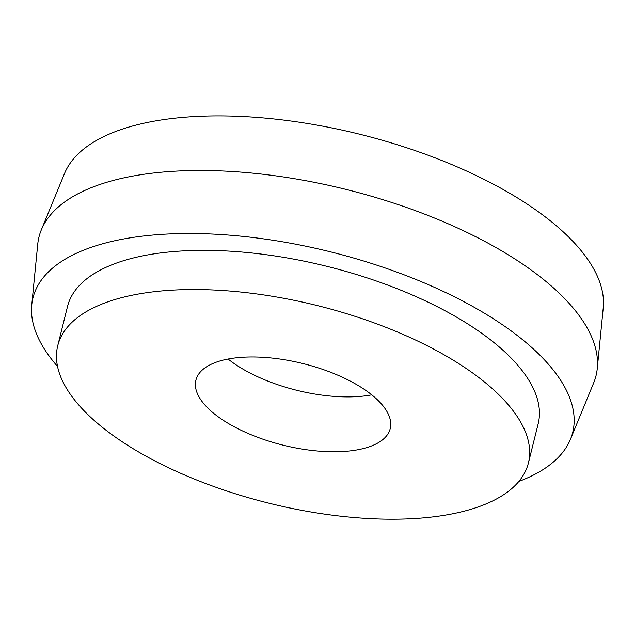 <?xml version="1.0" encoding="UTF-8"?>
<svg xmlns="http://www.w3.org/2000/svg" width="635" height="635" viewBox="0 0 635 635"><rect width="100%" height="100%" fill="white"/><g stroke="black" fill="none" stroke-linecap="round" stroke-linejoin="round"><path stroke-width="0.95" d="M213.027 363.434A100.124 41.997 -166 0 0 195.913 380.151A100.124 41.997 -166 0 0 258.905 437.761A100.124 41.997 -166 0 0 373.11 445.318A100.124 41.997 -166 0 0 390.223 428.593A100.124 41.997 -166 0 0 327.231 370.983A100.124 41.997 -166 0 0 213.027 363.434M228.076 359.029A100.124 41.997 -166 0 0 371.737 394.843M518.843 481.449A278.13 116.657 -166 0 0 525.185 478.901A278.13 116.657 -166 0 0 570.452 439.309L593.677 382.889A287.028 120.396 -166 0 0 597.265 368.49L603.25 307.769A278.13 116.657 -166 0 0 419.171 152.011A278.13 116.657 -166 0 0 109.815 133.858A278.13 116.657 -166 0 0 64.548 173.458L41.323 229.878A287.028 120.396 -166 0 0 37.735 244.277L31.75 304.99A278.13 116.657 -166 0 0 57.539 366.435M597.265 368.49A287.028 120.396 -166 0 0 407.297 207.74A287.028 120.396 -166 0 0 88.035 189.016A287.028 120.396 -166 0 0 41.323 229.878M570.452 439.309A278.13 116.657 -166 0 0 405.519 275.36A278.13 116.657 -166 0 0 80.494 251.452A278.13 116.657 -166 0 0 31.75 304.99M528.391 463.042L538.163 423.847A242.522 101.727 -166 0 0 385.588 284.305A242.522 101.727 -166 0 0 108.958 266.009A242.522 101.727 -166 0 0 67.516 306.507L57.745 345.702A242.522 101.727 -166 0 0 210.32 485.243A242.522 101.727 -166 0 0 486.958 503.539A242.522 101.727 -166 0 0 528.391 463.042A242.522 101.727 -166 0 0 375.817 323.501A242.522 101.727 -166 0 0 99.179 305.205A242.522 101.727 -166 0 0 57.745 345.702"/></g></svg>
